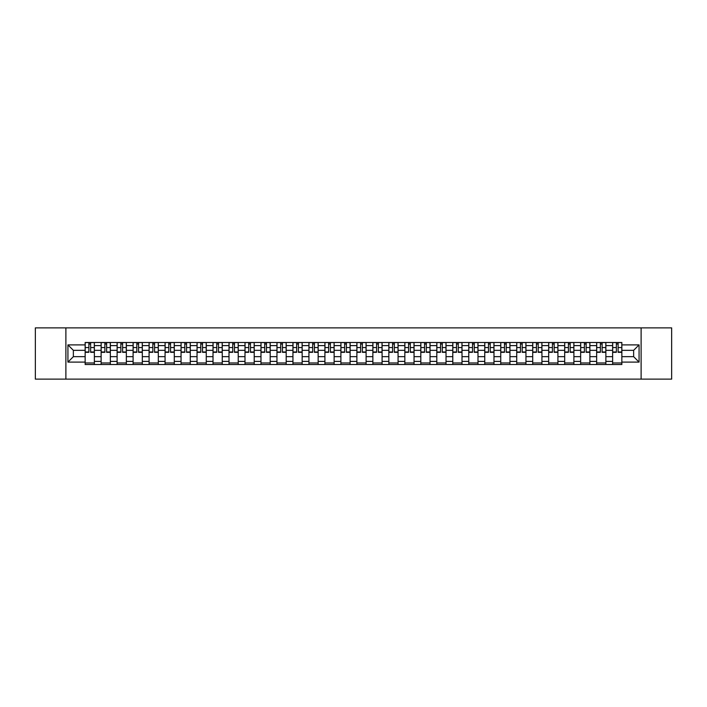 <?xml version="1.0" encoding="UTF-8"?>
<svg xmlns="http://www.w3.org/2000/svg" width="707" height="707" viewBox="0 0 707 707"><rect width="100%" height="100%" fill="white"/><g stroke="black" fill="none" stroke-linecap="round" stroke-linejoin="round"><path stroke-width="1.06" d="M641.116 379.12L671.65 379.12L671.65 327.88L35.35 327.88L35.35 379.12L641.116 379.12L641.116 327.88M101.128 364.512L101.128 345.608L94.367 345.608L94.367 364.512M94.367 345.608L94.367 342.488M101.128 345.608L101.128 342.488M110.354 342.488L110.354 364.512M117.115 364.512L117.115 342.488M126.341 342.488L126.341 364.512M133.102 364.512L133.102 342.488M142.319 342.488L142.319 364.512M149.089 364.512L149.089 342.488M158.306 342.488L158.306 364.512M165.067 364.512L165.067 342.488M174.293 342.488L174.293 364.512M181.054 364.512L181.054 342.488M190.271 342.488L190.271 364.512M197.041 364.512L197.041 342.488M206.258 342.488L206.258 364.512M213.019 364.512L213.019 342.488M222.245 342.488L222.245 364.512M229.006 364.512L229.006 342.488M238.232 342.488L238.232 364.512M244.993 364.512L244.993 342.488M254.211 342.488L254.211 364.512M260.971 364.512L260.971 342.488M270.198 342.488L270.198 364.512M276.958 364.512L276.958 342.488M286.185 342.488L286.185 364.512M292.945 364.512L292.945 342.488M302.163 342.488L302.163 364.512M308.932 364.512L308.932 342.488M318.15 342.488L318.15 364.512M324.911 364.512L324.911 342.488M334.137 342.488L334.137 364.512M340.898 364.512L340.898 342.488M350.115 342.488L350.115 364.512M356.885 364.512L356.885 342.488M366.102 342.488L366.102 364.512M372.863 364.512L372.863 342.488M382.089 342.488L382.089 364.512M388.85 364.512L388.85 342.488M398.068 342.488L398.068 364.512M404.837 364.512L404.837 342.488M414.055 342.488L414.055 364.512M420.815 364.512L420.815 342.488M430.042 342.488L430.042 364.512M436.802 364.512L436.802 342.488M446.029 342.488L446.029 364.512M452.789 364.512L452.789 342.488M462.007 342.488L462.007 364.512M468.768 364.512L468.768 342.488M477.994 342.488L477.994 364.512M484.755 364.512L484.755 342.488M493.981 342.488L493.981 364.512M500.742 364.512L500.742 342.488M509.959 342.488L509.959 364.512M516.729 364.512L516.729 342.488M525.946 342.488L525.946 364.512M532.707 364.512L532.707 342.488M541.933 342.488L541.933 364.512M548.694 364.512L548.694 342.488M557.911 342.488L557.911 364.512M564.681 364.512L564.681 342.488M573.898 342.488L573.898 364.512M580.659 364.512L580.659 342.488M589.885 342.488L589.885 364.512M596.646 364.512L596.646 342.488M605.872 342.488L605.872 364.512M612.633 364.512L612.633 342.488M612.633 356.673L605.872 356.673M596.646 356.673L589.885 356.673M580.659 356.673L573.898 356.673M564.681 356.673L557.911 356.673M548.694 356.673L541.933 356.673M532.707 356.673L525.946 356.673M516.729 356.673L509.959 356.673M500.742 356.673L493.981 356.673M484.755 356.673L477.994 356.673M468.768 356.673L462.007 356.673M452.789 356.673L446.029 356.673M436.802 356.673L430.042 356.673M420.815 356.673L414.055 356.673M404.837 356.673L398.068 356.673M388.85 356.673L382.089 356.673M372.863 356.673L366.102 356.673M356.885 356.673L350.115 356.673M340.898 356.673L334.137 356.673M324.911 356.673L318.15 356.673M308.932 356.673L302.163 356.673M292.945 356.673L286.185 356.673M276.958 356.673L270.198 356.673M260.971 356.673L254.211 356.673M244.993 356.673L238.232 356.673M229.006 356.673L222.245 356.673M213.019 356.673L206.258 356.673M197.041 356.673L190.271 356.673M181.054 356.673L174.293 356.673M165.067 356.673L158.306 356.673M149.089 356.673L142.319 356.673M133.102 356.673L126.341 356.673M117.115 356.673L110.354 356.673M101.128 356.673L94.367 356.673M612.633 350.327L605.872 350.327M596.646 350.327L589.885 350.327M580.659 350.327L573.898 350.327M564.681 350.327L557.911 350.327M548.694 350.327L541.933 350.327M532.707 350.327L525.946 350.327M516.729 350.327L509.959 350.327M500.742 350.327L493.981 350.327M484.755 350.327L477.994 350.327M468.768 350.327L462.007 350.327M452.789 350.327L446.029 350.327M436.802 350.327L430.042 350.327M420.815 350.327L414.055 350.327M404.837 350.327L398.068 350.327M388.85 350.327L382.089 350.327M372.863 350.327L366.102 350.327M356.885 350.327L350.115 350.327M340.898 350.327L334.137 350.327M324.911 350.327L318.15 350.327M308.932 350.327L302.163 350.327M292.945 350.327L286.185 350.327M276.958 350.327L270.198 350.327M260.971 350.327L254.211 350.327M244.993 350.327L238.232 350.327M229.006 350.327L222.245 350.327M213.019 350.327L206.258 350.327M197.041 350.327L190.271 350.327M181.054 350.327L174.293 350.327M165.067 350.327L158.306 350.327M149.089 350.327L142.319 350.327M133.102 350.327L126.341 350.327M117.115 350.327L110.354 350.327M101.128 350.327L94.367 350.327M73.36 356.673L85.149 356.673L85.149 350.327L73.36 350.327L73.36 356.673L67.934 362.108L67.934 344.892L85.149 344.892L85.149 350.327M621.851 350.327L621.851 356.673L633.64 356.673L633.64 350.327L621.851 350.327L621.851 342.488L85.149 342.488L85.149 344.892M621.851 344.892L639.066 344.892L639.066 362.108L621.851 362.108L621.851 356.673M85.149 356.673L85.149 364.512L621.851 364.512L621.851 362.108M85.149 362.108L67.934 362.108M65.884 379.12L65.884 327.88M94.367 362.974L85.149 362.974M88.888 344.026L90.629 344.026M110.354 362.974L101.128 362.974M104.875 344.026L106.616 344.026M126.341 362.974L117.115 362.974M120.853 344.026L122.594 344.026M142.319 362.974L133.102 362.974M136.84 344.026L138.581 344.026M158.306 362.974L149.089 362.974M152.827 344.026L154.568 344.026M174.293 362.974L165.067 362.974M168.805 344.026L170.555 344.026M190.271 362.974L181.054 362.974M184.792 344.026L186.533 344.026M206.258 362.974L197.041 362.974M200.779 344.026L202.52 344.026M222.245 362.974L213.019 362.974M216.766 344.026L218.507 344.026M238.232 362.974L229.006 362.974M232.744 344.026L234.485 344.026M254.211 362.974L244.993 362.974M248.731 344.026L250.472 344.026M270.198 362.974L260.971 362.974M264.718 344.026L266.459 344.026M286.185 362.974L276.958 362.974M280.697 344.026L282.438 344.026M302.163 362.974L292.945 362.974M296.684 344.026L298.425 344.026M318.15 362.974L308.932 362.974M312.671 344.026L314.412 344.026M334.137 362.974L324.911 362.974M328.649 344.026L330.399 344.026M350.115 362.974L340.898 362.974M344.636 344.026L346.377 344.026M366.102 362.974L356.885 362.974M360.623 344.026L362.364 344.026M382.089 362.974L372.863 362.974M376.601 344.026L378.351 344.026M398.068 362.974L388.85 362.974M392.588 344.026L394.329 344.026M414.055 362.974L404.837 362.974M408.575 344.026L410.316 344.026M430.042 362.974L420.815 362.974M424.562 344.026L426.303 344.026M446.029 362.974L436.802 362.974M440.541 344.026L442.282 344.026M462.007 362.974L452.789 362.974M456.528 344.026L458.269 344.026M477.994 362.974L468.768 362.974M472.515 344.026L474.256 344.026M493.981 362.974L484.755 362.974M488.493 344.026L490.234 344.026M509.959 362.974L500.742 362.974M504.48 344.026L506.221 344.026M525.946 362.974L516.729 362.974M520.467 344.026L522.208 344.026M541.933 362.974L532.707 362.974M536.445 344.026L538.195 344.026M557.911 362.974L548.694 362.974M552.432 344.026L554.173 344.026M573.898 362.974L564.681 362.974M568.419 344.026L570.16 344.026M589.885 362.974L580.659 362.974M584.406 344.026L586.147 344.026M605.872 362.974L596.646 362.974M600.384 344.026L602.125 344.026M621.851 362.974L612.633 362.974M616.371 344.026L618.112 344.026M67.934 344.892L73.36 350.327M633.64 356.673L639.066 362.108M633.64 350.327L639.066 344.892M90.629 352.325L90.629 342.586L94.314 342.586L94.314 352.325L90.629 352.325M88.888 343.92L90.629 343.92M92.113 342.586L85.202 342.586L85.202 352.325L88.888 352.325L88.888 342.586L87.403 342.586M106.616 352.325L106.616 342.586L110.301 342.586L110.301 352.325L106.616 352.325M104.875 343.92L106.616 343.92M108.1 342.586L101.181 342.586L101.181 352.325L104.875 352.325L104.875 342.586L103.39 342.586M122.594 352.325L122.594 342.586L126.288 342.586L126.288 352.325L122.594 352.325M120.853 343.92L122.594 343.92M124.087 342.586L117.168 342.586L117.168 352.325L120.853 352.325L120.853 342.586L119.368 342.586M138.581 352.325L138.581 342.586L142.275 342.586L142.275 352.325L138.581 352.325M136.84 343.92L138.581 343.92M140.066 342.586L133.155 342.586L133.155 352.325L136.84 352.325L136.84 342.586L135.355 342.586M154.568 352.325L154.568 342.586L158.253 342.586L158.253 352.325L154.568 352.325M152.827 343.92L154.568 343.92M156.053 342.586L149.133 342.586L149.133 352.325L152.827 352.325L152.827 342.586L151.342 342.586M170.555 352.325L170.555 342.586L174.24 342.586L174.24 352.325L170.555 352.325M168.805 343.92L170.555 343.92M172.04 342.586L165.12 342.586L165.12 352.325L168.805 352.325L168.805 342.586L167.32 342.586M186.533 352.325L186.533 342.586L190.227 342.586L190.227 352.325L186.533 352.325M184.792 343.92L186.533 343.92M188.018 342.586L181.107 342.586L181.107 352.325L184.792 352.325L184.792 342.586L183.307 342.586M202.52 352.325L202.52 342.586L206.205 342.586L206.205 352.325L202.52 352.325M200.779 343.92L202.52 343.92M204.005 342.586L197.085 342.586L197.085 352.325L200.779 352.325L200.779 342.586L199.294 342.586M218.507 352.325L218.507 342.586L222.192 342.586L222.192 352.325L218.507 352.325M216.766 343.92L218.507 343.92M219.992 342.586L213.072 342.586L213.072 352.325L216.766 352.325L216.766 342.586L215.273 342.586M234.485 352.325L234.485 342.586L238.179 342.586L238.179 352.325L234.485 352.325M232.744 343.92L234.485 343.92M235.97 342.586L229.059 342.586L229.059 352.325L232.744 352.325L232.744 342.586L231.26 342.586M250.472 352.325L250.472 342.586L254.158 342.586L254.158 352.325L250.472 352.325M248.731 343.92L250.472 343.92M251.957 342.586L245.046 342.586L245.046 352.325L248.731 352.325L248.731 342.586L247.247 342.586M266.459 352.325L266.459 342.586L270.145 342.586L270.145 352.325L266.459 352.325M264.718 343.92L266.459 343.92M267.944 342.586L261.024 342.586L261.024 352.325L264.718 352.325L264.718 342.586L263.234 342.586M282.438 352.325L282.438 342.586L286.132 342.586L286.132 352.325L282.438 352.325M280.697 343.92L282.438 343.92M283.931 342.586L277.011 342.586L277.011 352.325L280.697 352.325L280.697 342.586L279.212 342.586M298.425 352.325L298.425 342.586L302.119 342.586L302.119 352.325L298.425 352.325M296.684 343.92L298.425 343.92M299.909 342.586L292.998 342.586L292.998 352.325L296.684 352.325L296.684 342.586L295.199 342.586M314.412 352.325L314.412 342.586L318.097 342.586L318.097 352.325L314.412 352.325M312.671 343.92L314.412 343.92M315.896 342.586L308.977 342.586L308.977 352.325L312.671 352.325L312.671 342.586L311.186 342.586M330.399 352.325L330.399 342.586L334.084 342.586L334.084 352.325L330.399 352.325M328.649 343.92L330.399 343.92M331.883 342.586L324.964 342.586L324.964 352.325L328.649 352.325L328.649 342.586L327.164 342.586M346.377 352.325L346.377 342.586L350.071 342.586L350.071 352.325L346.377 352.325M344.636 343.92L346.377 343.92M347.862 342.586L340.951 342.586L340.951 352.325L344.636 352.325L344.636 342.586L343.151 342.586M362.364 352.325L362.364 342.586L366.049 342.586L366.049 352.325L362.364 352.325M360.623 343.92L362.364 343.92M363.849 342.586L356.929 342.586L356.929 352.325L360.623 352.325L360.623 342.586L359.138 342.586M378.351 352.325L378.351 342.586L382.036 342.586L382.036 352.325L378.351 352.325M376.601 343.92L378.351 343.92M379.836 342.586L372.916 342.586L372.916 352.325L376.601 352.325L376.601 342.586L375.117 342.586M394.329 352.325L394.329 342.586L398.023 342.586L398.023 352.325L394.329 352.325M392.588 343.92L394.329 343.92M395.814 342.586L388.903 342.586L388.903 352.325L392.588 352.325L392.588 342.586L391.104 342.586M410.316 352.325L410.316 342.586L414.002 342.586L414.002 352.325L410.316 352.325M408.575 343.92L410.316 343.92M411.801 342.586L404.881 342.586L404.881 352.325L408.575 352.325L408.575 342.586L407.091 342.586M426.303 352.325L426.303 342.586L429.989 342.586L429.989 352.325L426.303 352.325M424.562 343.92L426.303 343.92M427.788 342.586L420.868 342.586L420.868 352.325L424.562 352.325L424.562 342.586L423.069 342.586M442.282 352.325L442.282 342.586L445.976 342.586L445.976 352.325L442.282 352.325M440.541 343.92L442.282 343.92M443.766 342.586L436.855 342.586L436.855 352.325L440.541 352.325L440.541 342.586L439.056 342.586M458.269 352.325L458.269 342.586L461.954 342.586L461.954 352.325L458.269 352.325M456.528 343.92L458.269 343.92M459.753 342.586L452.842 342.586L452.842 352.325L456.528 352.325L456.528 342.586L455.043 342.586M474.256 352.325L474.256 342.586L477.941 342.586L477.941 352.325L474.256 352.325M472.515 343.92L474.256 343.92M475.74 342.586L468.821 342.586L468.821 352.325L472.515 352.325L472.515 342.586L471.03 342.586M490.234 352.325L490.234 342.586L493.928 342.586L493.928 352.325L490.234 352.325M488.493 343.92L490.234 343.92M491.727 342.586L484.808 342.586L484.808 352.325L488.493 352.325L488.493 342.586L487.008 342.586M506.221 352.325L506.221 342.586L509.915 342.586L509.915 352.325L506.221 352.325M504.48 343.92L506.221 343.92M507.706 342.586L500.795 342.586L500.795 352.325L504.48 352.325L504.48 342.586L502.995 342.586M522.208 352.325L522.208 342.586L525.893 342.586L525.893 352.325L522.208 352.325M520.467 343.92L522.208 343.92M523.693 342.586L516.773 342.586L516.773 352.325L520.467 352.325L520.467 342.586L518.982 342.586M538.195 352.325L538.195 342.586L541.88 342.586L541.88 352.325L538.195 352.325M536.445 343.92L538.195 343.92M539.68 342.586L532.76 342.586L532.76 352.325L536.445 352.325L536.445 342.586L534.96 342.586M554.173 352.325L554.173 342.586L557.867 342.586L557.867 352.325L554.173 352.325M552.432 343.92L554.173 343.92M555.658 342.586L548.747 342.586L548.747 352.325L552.432 352.325L552.432 342.586L550.947 342.586M570.16 352.325L570.16 342.586L573.845 342.586L573.845 352.325L570.16 352.325M568.419 343.92L570.16 343.92M571.645 342.586L564.725 342.586L564.725 352.325L568.419 352.325L568.419 342.586L566.934 342.586M586.147 352.325L586.147 342.586L589.832 342.586L589.832 352.325L586.147 352.325M584.406 343.92L586.147 343.92M587.632 342.586L580.712 342.586L580.712 352.325L584.406 352.325L584.406 342.586L582.913 342.586M602.125 352.325L602.125 342.586L605.819 342.586L605.819 352.325L602.125 352.325M600.384 343.92L602.125 343.92M603.61 342.586L596.699 342.586L596.699 352.325L600.384 352.325L600.384 342.586L598.9 342.586M618.112 352.325L618.112 342.586L621.798 342.586L621.798 352.325L618.112 352.325M616.371 343.92L618.112 343.92M619.597 342.586L612.686 342.586L612.686 352.325L616.371 352.325L616.371 342.586L614.887 342.586M596.646 345.608L589.885 345.608M580.659 345.608L573.898 345.608M564.681 345.608L557.911 345.608M548.694 345.608L541.933 345.608M532.707 345.608L525.946 345.608M516.729 345.608L509.959 345.608M500.742 345.608L493.981 345.608M484.755 345.608L477.994 345.608M468.768 345.608L462.007 345.608M452.789 345.608L446.029 345.608M436.802 345.608L430.042 345.608M420.815 345.608L414.055 345.608M404.837 345.608L398.068 345.608M388.85 345.608L382.089 345.608M372.863 345.608L366.102 345.608M356.885 345.608L350.115 345.608M340.898 345.608L334.137 345.608M324.911 345.608L318.15 345.608M308.932 345.608L302.163 345.608M292.945 345.608L286.185 345.608M276.958 345.608L270.198 345.608M260.971 345.608L254.211 345.608M244.993 345.608L238.232 345.608M229.006 345.608L222.245 345.608M213.019 345.608L206.258 345.608M197.041 345.608L190.271 345.608M181.054 345.608L174.293 345.608M165.067 345.608L158.306 345.608M149.089 345.608L142.319 345.608M133.102 345.608L126.341 345.608M117.115 345.608L110.354 345.608M612.633 345.608L605.872 345.608M596.646 361.392L589.885 361.392M580.659 361.392L573.898 361.392M564.681 361.392L557.911 361.392M548.694 361.392L541.933 361.392M532.707 361.392L525.946 361.392M516.729 361.392L509.959 361.392M500.742 361.392L493.981 361.392M484.755 361.392L477.994 361.392M468.768 361.392L462.007 361.392M452.789 361.392L446.029 361.392M436.802 361.392L430.042 361.392M420.815 361.392L414.055 361.392M404.837 361.392L398.068 361.392M388.85 361.392L382.089 361.392M372.863 361.392L366.102 361.392M356.885 361.392L350.115 361.392M340.898 361.392L334.137 361.392M324.911 361.392L318.15 361.392M308.932 361.392L302.163 361.392M292.945 361.392L286.185 361.392M276.958 361.392L270.198 361.392M260.971 361.392L254.211 361.392M244.993 361.392L238.232 361.392M229.006 361.392L222.245 361.392M213.019 361.392L206.258 361.392M197.041 361.392L190.271 361.392M181.054 361.392L174.293 361.392M165.067 361.392L158.306 361.392M149.089 361.392L142.319 361.392M133.102 361.392L126.341 361.392M117.115 361.392L110.354 361.392M101.128 361.392L94.367 361.392M612.633 361.392L605.872 361.392M90.629 351.971L94.314 351.971M90.629 347.561L94.314 347.561M85.202 351.971L88.888 351.971M85.202 347.561L88.888 347.561M106.616 351.971L110.301 351.971M106.616 347.561L110.301 347.561M101.181 351.971L104.875 351.971M101.181 347.561L104.875 347.561M122.594 351.971L126.288 351.971M122.594 347.561L126.288 347.561M117.168 351.971L120.853 351.971M117.168 347.561L120.853 347.561M138.581 351.971L142.275 351.971M138.581 347.561L142.275 347.561M133.155 351.971L136.84 351.971M133.155 347.561L136.84 347.561M154.568 351.971L158.253 351.971M154.568 347.561L158.253 347.561M149.133 351.971L152.827 351.971M149.133 347.561L152.827 347.561M170.555 351.971L174.24 351.971M170.555 347.561L174.24 347.561M165.12 351.971L168.805 351.971M165.12 347.561L168.805 347.561M186.533 351.971L190.227 351.971M186.533 347.561L190.227 347.561M181.107 351.971L184.792 351.971M181.107 347.561L184.792 347.561M202.52 351.971L206.205 351.971M202.52 347.561L206.205 347.561M197.085 351.971L200.779 351.971M197.085 347.561L200.779 347.561M218.507 351.971L222.192 351.971M218.507 347.561L222.192 347.561M213.072 351.971L216.766 351.971M213.072 347.561L216.766 347.561M234.485 351.971L238.179 351.971M234.485 347.561L238.179 347.561M229.059 351.971L232.744 351.971M229.059 347.561L232.744 347.561M250.472 351.971L254.158 351.971M250.472 347.561L254.158 347.561M245.046 351.971L248.731 351.971M245.046 347.561L248.731 347.561M266.459 351.971L270.145 351.971M266.459 347.561L270.145 347.561M261.024 351.971L264.718 351.971M261.024 347.561L264.718 347.561M282.438 351.971L286.132 351.971M282.438 347.561L286.132 347.561M277.011 351.971L280.697 351.971M277.011 347.561L280.697 347.561M298.425 351.971L302.119 351.971M298.425 347.561L302.119 347.561M292.998 351.971L296.684 351.971M292.998 347.561L296.684 347.561M314.412 351.971L318.097 351.971M314.412 347.561L318.097 347.561M308.977 351.971L312.671 351.971M308.977 347.561L312.671 347.561M330.399 351.971L334.084 351.971M330.399 347.561L334.084 347.561M324.964 351.971L328.649 351.971M324.964 347.561L328.649 347.561M346.377 351.971L350.071 351.971M346.377 347.561L350.071 347.561M340.951 351.971L344.636 351.971M340.951 347.561L344.636 347.561M362.364 351.971L366.049 351.971M362.364 347.561L366.049 347.561M356.929 351.971L360.623 351.971M356.929 347.561L360.623 347.561M378.351 351.971L382.036 351.971M378.351 347.561L382.036 347.561M372.916 351.971L376.601 351.971M372.916 347.561L376.601 347.561M394.329 351.971L398.023 351.971M394.329 347.561L398.023 347.561M388.903 351.971L392.588 351.971M388.903 347.561L392.588 347.561M410.316 351.971L414.002 351.971M410.316 347.561L414.002 347.561M404.881 351.971L408.575 351.971M404.881 347.561L408.575 347.561M426.303 351.971L429.989 351.971M426.303 347.561L429.989 347.561M420.868 351.971L424.562 351.971M420.868 347.561L424.562 347.561M442.282 351.971L445.976 351.971M442.282 347.561L445.976 347.561M436.855 351.971L440.541 351.971M436.855 347.561L440.541 347.561M458.269 351.971L461.954 351.971M458.269 347.561L461.954 347.561M452.842 351.971L456.528 351.971M452.842 347.561L456.528 347.561M474.256 351.971L477.941 351.971M474.256 347.561L477.941 347.561M468.821 351.971L472.515 351.971M468.821 347.561L472.515 347.561M490.234 351.971L493.928 351.971M490.234 347.561L493.928 347.561M484.808 351.971L488.493 351.971M484.808 347.561L488.493 347.561M506.221 351.971L509.915 351.971M506.221 347.561L509.915 347.561M500.795 351.971L504.48 351.971M500.795 347.561L504.48 347.561M522.208 351.971L525.893 351.971M522.208 347.561L525.893 347.561M516.773 351.971L520.467 351.971M516.773 347.561L520.467 347.561M538.195 351.971L541.88 351.971M538.195 347.561L541.88 347.561M532.76 351.971L536.445 351.971M532.76 347.561L536.445 347.561M554.173 351.971L557.867 351.971M554.173 347.561L557.867 347.561M548.747 351.971L552.432 351.971M548.747 347.561L552.432 347.561M570.16 351.971L573.845 351.971M570.16 347.561L573.845 347.561M564.725 351.971L568.419 351.971M564.725 347.561L568.419 347.561M586.147 351.971L589.832 351.971M586.147 347.561L589.832 347.561M580.712 351.971L584.406 351.971M580.712 347.561L584.406 347.561M602.125 351.971L605.819 351.971M602.125 347.561L605.819 347.561M596.699 351.971L600.384 351.971M596.699 347.561L600.384 347.561M618.112 351.971L621.798 351.971M618.112 347.561L621.798 347.561M612.686 351.971L616.371 351.971M612.686 347.561L616.371 347.561"/></g></svg>
